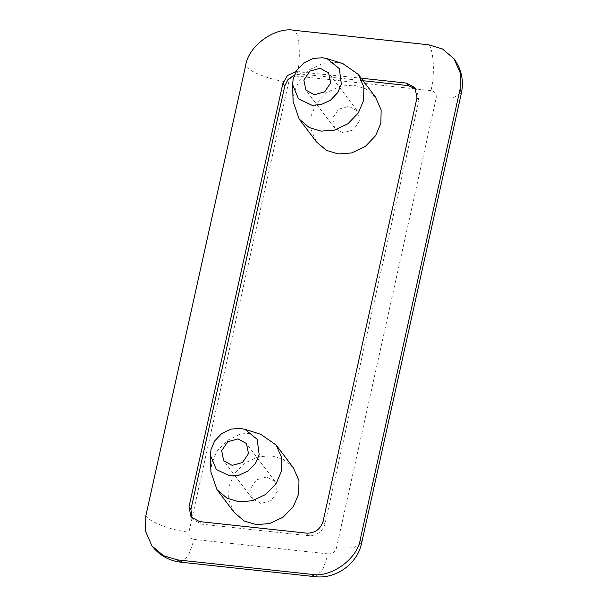<?xml version="1.0" encoding="UTF-8"?>
<svg xmlns="http://www.w3.org/2000/svg" width="607" height="607" viewBox="0 0 607 607"><rect width="100%" height="100%" fill="white"/><g stroke="black" fill="none" stroke-linecap="round" stroke-linejoin="round"><path stroke-width="0.46" stroke-dasharray="3.04 2.28" d="M342.947 63.667L336.384 62.301L323.015 63.333L309.494 69.714L299.145 80.549L293.887 92.954L293.075 101.323M316.429 141.879L310.845 129.109L311.133 115.785L316.391 103.38L326.741 92.552L340.254 86.164L353.623 85.132L365.573 88.743L375.558 97.219M260.775 434.316L254.212 432.95L240.842 433.982L227.322 440.371L216.972 451.198L211.722 463.604L210.91 471.98M234.256 512.528L228.672 499.758L228.96 486.435L234.219 474.029L244.568 463.202L258.089 456.813L271.45 455.781L283.401 459.393L293.393 467.868M359.405 120.998L357.364 110.96L348.926 106.308L338.592 109.161L332.59 118.099L334.624 128.138L343.061 132.789L353.403 129.928L359.405 120.998M277.232 491.647L275.199 481.609L266.761 476.965L256.42 479.818L250.418 488.749L252.451 498.787L260.889 503.438L271.23 500.585L277.232 491.647M192.078 518.135L192.95 519.471L201.387 524.122L308.652 535.7C316.922 535.731 322.37 531.8 324.995 523.909L418.906 100.307L416.865 90.276L415.818 89.07M363.107 80.731L301.171 74.046L294.387 74.972M296.057 71.535L361.195 78.197M199.468 521.588L201.387 524.122M306.732 533.166L308.652 535.7M323.076 521.375L324.995 523.909M416.986 97.773L418.906 100.307M299.251 71.512L301.171 74.046M361.628 543.045L353.562 547.871L336.43 548.022L436.205 97.947L453.346 97.795L461.411 92.97M314.851 576.65L322.408 570.443L328.258 553.918C332.393 553.933 335.117 551.968 336.43 548.022M436.205 97.947C436.668 93.903 434.923 91.46 430.97 90.602C435.029 74.798 433.793 49.622 428.724 44.819M180.772 562.181L188.329 555.966L194.179 539.441L328.258 553.918M430.97 90.602L296.891 76.125C300.951 60.321 299.714 35.145 294.645 30.35M145.839 515.798C149.079 521.914 172.783 530.875 188.936 532.104C188.481 536.14 190.226 538.584 194.179 539.441M296.891 76.125C292.756 76.11 290.032 78.075 288.72 82.021C272.566 80.799 248.862 71.838 245.615 65.723M288.72 82.021L188.936 532.104M357.364 110.96L328.63 72.908M334.624 128.138L305.882 90.079M275.199 481.609L246.457 443.558M252.451 498.787L223.71 460.736M192.95 519.471L191.038 516.936M416.865 90.276L414.953 87.734"/><path stroke-width="0.91" d="M292.612 84.677L293.075 101.323L299.183 119.048L309.175 127.516L321.118 131.135L334.487 130.103L348.008 123.714L358.358 112.879L363.608 100.481L363.904 87.158L358.32 74.388L342.947 63.667L327.059 58.659L339.336 68.644L341.339 84.092L337.704 92.659L330.557 100.147L321.217 104.556L311.983 105.269L298.485 98.85L292.612 84.677L293.173 78.895L296.8 70.321L303.955 62.84L313.288 58.431L322.529 57.718L327.059 58.659M358.32 74.388L375.558 97.219L381.15 109.988L380.855 123.312L375.596 135.718L365.247 146.545L351.734 152.934L338.365 153.966L326.414 150.354L316.429 141.879L299.183 119.048M330.663 82.939L324.662 91.877L314.32 94.73L305.882 90.079L303.849 80.048L309.851 71.11L320.192 68.257L328.63 72.908L330.663 82.939M210.439 455.326L210.91 471.98L217.01 489.697L227.003 498.172L238.946 501.784L252.315 500.752L265.836 494.364L276.185 483.536L281.443 471.131L281.731 457.807L276.147 445.037L260.775 434.316L244.887 429.308L257.163 439.293L259.166 454.742L255.532 463.316L248.384 470.797L239.044 475.205L229.81 475.918L216.32 469.507L210.439 455.326L211.001 449.544L214.635 440.978L221.783 433.497L231.123 429.081L240.357 428.367L244.887 429.308M276.147 445.037L293.393 467.868L298.978 480.638L298.682 493.961L293.431 506.367L283.082 517.194L269.561 523.583L256.192 524.615L244.242 521.003L234.256 512.528L217.01 489.697M248.491 453.588L242.489 462.526L232.147 465.379L223.71 460.736L221.676 450.698L227.678 441.759L238.02 438.907L246.457 443.558L248.491 453.588M294.387 74.972L288.022 79.487L284.827 85.837L190.917 509.44L192.078 518.135M415.818 89.07L408.428 85.625L363.107 80.731M361.195 78.197L406.515 83.091L414.953 87.734L416.986 97.773L323.076 521.375C320.458 529.266 315.01 533.196 306.732 533.166L199.468 521.588L191.038 516.936L188.997 506.898L282.908 83.303L287.46 75.541L296.057 71.535M360.368 538.955L460.144 88.88L460.485 73.5L454.036 58.773L442.511 48.992L428.724 44.819L294.645 30.35C275.138 26.427 248.18 45.882 245.615 65.723L145.839 515.798L145.505 531.171L151.947 545.905L163.473 555.678L177.259 559.851L311.338 574.321C330.845 578.251 357.811 558.797 360.368 538.955L361.628 543.045L461.411 92.97L460.144 88.88M282.908 83.303L284.827 85.837M188.997 506.898L190.917 509.44M406.515 83.091L408.428 85.625M311.338 574.321L314.851 576.65C335.838 579.435 357.561 563.797 361.628 543.045M177.259 559.851L180.772 562.181L314.851 576.65M461.411 92.97C463.968 80.572 461.51 69.175 454.036 58.773M180.772 562.181C168.989 560.762 159.383 555.337 151.947 545.905"/></g></svg>
